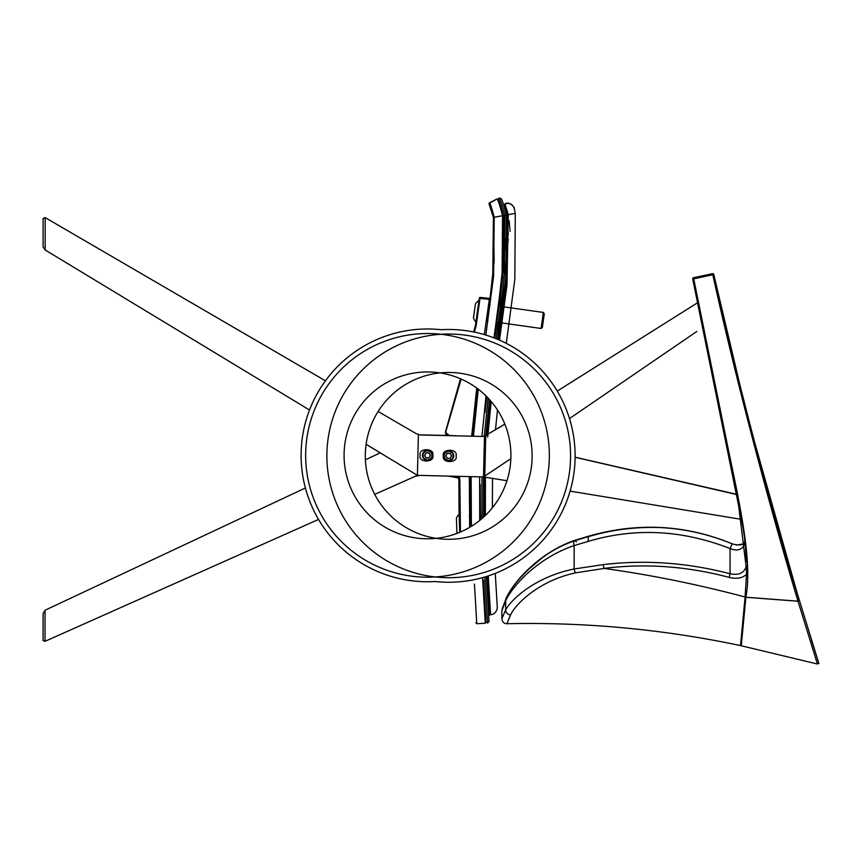 <?xml version="1.0" encoding="UTF-8"?>
<svg xmlns="http://www.w3.org/2000/svg" width="862" height="862" viewBox="0 0 862 862"><rect width="100%" height="100%" fill="white"/><g stroke="black" fill="none" stroke-linecap="round" stroke-linejoin="round"><path stroke-width="1.29" d="M615.554 354.379L697.39 302.864M504.83 424.093L497.891 428.468L504.83 424.093M569.491 418.566L696.776 331.493M45.039 217.536L43.1 218.582L45.039 217.536L43.1 218.571L43.1 246.985L45.039 249.894L309.523 410.021M366.113 444.296L417.413 475.35L366.113 444.286L380.228 452.841L365.402 459.802L380.239 452.841M708.316 275.495L708.036 274.633L712.551 273.663L703.026 275.7L712.572 273.663L712.799 274.752L693.727 278.835L728.756 451.591C740.921 509.065 752.386 563.845 745.878 597.215L745.059 596.504M713.574 274.019A1.013 1.013 -171.5 0 1 713.682 274.191L712.562 273.663A1.013 1.013 8.5 0 1 713.768 274.428L739.973 385.206M746.546 570.051L738.637 505.822L692.714 278.932A1.013 1.013 167.4 0 1 693.501 277.736L703.026 275.7L693.501 277.736A1.013 1.013 0 0 0 692.714 278.932L693.727 278.835L693.501 277.736M746.287 562.046L745.307 542.791L742.721 526.079L692.714 278.932M744.822 541.39L744.38 535.593M754.487 441.764L799.149 600.092L797.996 601.17L745.878 597.215M797.996 601.17C773.376 519.743 737.667 387.792 712.799 274.752L713.768 274.428C738.572 387.21 774.324 518.849 799.149 600.092M739.962 385.174L745.468 406.972M799.16 600.157L798.007 601.234L817.445 664.031L818.652 662.738L796.176 589.931L818.652 662.738L817.445 664.031L741.277 645.778L740.501 644.787L741.277 645.778L745.878 597.28L745.048 596.569M798.007 601.234L745.878 597.28M764.745 651.403L741.277 645.778M816.961 657.404L818.9 663.535L816.961 657.404M811.444 639.852L814.935 650.95M815.226 651.887L816.055 654.506M745.458 406.929L754.433 441.57M795.831 589.091L796.154 589.867M43.1 613.464L43.1 640.585L43.1 613.464L45.18 610.167L305.385 487.989L45.18 610.167M417.413 475.619L419.697 475.404L415.333 476.277L374.722 494.379L417.413 475.35L483.485 476.934L483.463 517.232M487.073 320.858L492.762 276.379L493.409 217.396L489.056 203.863L489.422 202.785C490.09 202.936 491.674 207.753 494.195 217.246L493.581 276.368L485.834 335.049M488.969 203.507L497.008 198.982L498.107 199.348C499.033 200.135 500.779 205.533 503.354 215.565L502.869 277.025L494.777 338.173L497.083 322.269L498.592 322.474M494.001 337.872L502.061 276.971L502.557 215.705C499.841 205.296 497.988 199.725 497.008 198.982L489.422 202.785M478.281 389.193L473.421 436.247M471.126 476.643L471.395 526.305M474.434 584.124L476.794 623.722L485.274 623.226L482.548 577.659M476.147 612.785L475.953 609.509M475.565 603.044L475.382 600.017M470.954 509.313L470.878 503.009M470.878 502.126L470.857 493.086M479.703 520.433L479.617 476.837M481.933 436.452L486.028 395.927M486.761 396.649L485.004 412.435M480.253 484.563L480.5 519.786M483.657 582.626L485.877 619.832M485.845 619.218L485.565 614.487M485.468 612.893L485.425 612.236M485.155 607.527L483.701 583.305M499.313 306.236L500.822 306.452L499.313 306.236L504.313 261.111L503.354 215.565L504.615 224.928M491.103 208.733L493.409 217.396L494.163 261.175L489.304 304.836M477.537 388.622L472.613 436.226L477.537 388.622M470.598 526.79L470.318 476.621L470.296 516.575M489.056 203.863L490.683 207.623M485.112 436.053L482.052 436.452L484.487 436.215L483.485 476.934L510.854 458.67L483.431 476.934L506.975 480.716M325.437 380.81L45.169 217.601L45.169 249.958L43.337 247.329M420.236 434.976L416.141 433.618L378.106 411.476M418.393 434.631L417.413 475.35M504.841 424.104L484.487 436.215M485.737 435.849L484.8 476.492M420.979 434.987L482.052 436.452M615.63 354.336L557.251 391.089M318.541 519.42L45.039 641.317L45.039 610.264M45.039 641.317L43.1 640.585M570.105 491.124L741.277 519.344M575.116 457.28L736.363 494.465M736.32 494.228L575.116 457.194M456.644 435.849A3.039 3.039 -2.9 0 0 455.793 435.698L421.421 434.879A3.039 3.039 -2.9 0 0 420.559 434.976M326.881 455.879A121.844 121.844 -179.6 0 0 448.725 577.712A121.844 121.844 -179.6 0 0 570.569 455.879A121.844 121.844 -179.6 0 0 448.725 334.036A121.844 121.844 -179.6 0 0 326.881 455.879M575.116 455.879A126.391 126.391 0.4 0 1 435.105 581.527A126.391 126.391 0.4 0 1 301.107 455.362A126.391 126.391 0.4 0 1 441.128 329.715A126.391 126.391 0.4 0 1 575.116 455.879M365.305 455.879A83.42 83.42 0.4 0 1 448.725 372.459A83.42 83.42 0.4 0 1 532.145 455.879A83.42 83.42 0.4 0 1 448.725 539.289A83.42 83.42 0.4 0 1 365.305 455.879M305.654 455.362A121.844 121.844 -179.6 0 0 427.498 577.206A121.844 121.844 -179.6 0 0 549.342 455.362A121.844 121.844 -179.6 0 0 427.498 333.529A121.844 121.844 -179.6 0 0 305.654 455.362M344.078 455.362A83.42 83.42 0.4 0 1 427.498 371.953A83.42 83.42 0.4 0 1 510.918 455.362A83.42 83.42 0.4 0 1 427.498 538.782A83.42 83.42 0.4 0 1 344.078 455.362M450.88 454.533A2.543 2.543 -179.6 0 0 446.484 454.683A2.543 2.543 -179.6 0 0 448.811 458.412A2.543 2.543 -179.6 0 0 450.88 454.533M448.908 460.922A5.053 5.053 0.4 0 1 443.671 456.052A5.053 5.053 0.4 0 1 448.552 450.826A5.053 5.053 0.4 0 1 453.778 455.696A5.053 5.053 0.4 0 1 448.908 460.922M445.794 455.976L447.173 453.39L450.104 453.283L451.656 455.772L450.276 458.358L447.346 458.465L445.794 455.976M429.653 454.026A2.543 2.543 -179.6 0 0 425.257 454.177A2.543 2.543 -179.6 0 0 427.584 457.905A2.543 2.543 -179.6 0 0 429.653 454.026M427.671 460.416A5.053 5.053 0.4 0 1 422.445 455.545A5.053 5.053 0.4 0 1 427.326 450.32A5.053 5.053 0.4 0 1 432.552 455.19A5.053 5.053 0.4 0 1 427.671 460.416M424.567 455.47L425.947 452.884L428.877 452.776L430.429 455.265L429.05 457.851L426.119 457.959L424.567 455.47M473.626 316.666L473.497 317.604M542.349 327.517L541.088 328.465L542.349 327.517L542.769 324.543L544.299 313.703L543.351 312.443L504.248 306.937L543.351 312.443L541.088 328.465L502.018 322.959M475.91 322.194A14.88 14.88 0 0 1 473.453 317.916L475.425 303.898A14.88 14.88 0 0 1 478.981 300.461M457.517 533.201A14.88 14.88 0 0 1 456.871 532.199L456.407 518.051A14.88 14.88 0 0 1 459.123 514.237L459.123 479.832L458.121 478.044A2.026 2.026 -2.9 0 0 457.474 477.796A2.026 2.026 177.1 0 1 458.121 478.044L458.153 477.99A2.026 2.026 0 0 0 457.485 477.742L448.725 476.104M444.792 435.439L446.462 433.726M479.326 298.069A0.754 0.754 0 0 1 480.156 297.422L489.476 298.403L480.102 297.713A0.754 0.539 -172 0 0 479.315 298.144L479.304 298.123A0.754 0.754 177.1 0 1 479.337 297.993M479.272 298.371L478.97 300.461L479.272 298.371M458.907 478.787L459.026 511.392M475.899 322.183L475.458 325.373L475.899 322.183M475.177 326.698L475.458 325.373M445.363 432.282L460.48 378.741L445.363 432.282L449.382 435.547M446.096 432.39L445.482 432.832L446.43 433.758L445.352 432.336L446.096 432.39L445.352 432.336M457.474 477.796L448.369 476.093L457.485 477.742A2.026 2.026 0 0 1 458.142 477.99L458.886 478.755L459.08 476.352M480.102 297.713L476.19 325.416L474.402 332.118M475.468 325.319L476.19 325.416L475.889 326.849L475.188 326.644L473.68 331.967L475.468 325.319L479.283 298.317L489.325 299.405L484.315 334.596M459.866 479.789L459.134 479.778L459.037 511.338L458.886 478.755L459.521 478.388L459.866 479.789L460.427 532.016M459.575 476.363L459.521 478.388L458.552 476.341M469.337 476.6L469.661 527.35M471.686 436.204L476.751 388.04M489.476 298.403L489.325 299.405M448.294 435.515L445.492 432.778L461.159 379.043M459.705 532.317L459.037 511.338L459.769 511.328M453.455 476.212L457.625 476.998A2.78 2.78 0 0 1 458.519 477.332L458.142 477.99M498.247 199.284L499.076 197.948L498.387 199.952L502.923 213.431M499.529 340.134L507.007 284.934L508.257 214.681L504.981 204.035C509.345 202.592 512.416 203.992 514.172 208.248L515.293 213.399L514.819 279.342L506.285 343.345M509.151 220.715L510.067 231.296M497.277 606.988L497.126 609.251L495.499 612.408L493.172 614.143L490.575 614.8L488.258 575.924M485.371 515.444L485.414 477.16M487.687 437.12L491.211 401.52M497.471 409.946L495.478 429.987M492.525 478.335L492.374 507.804M495.262 573.392L497.288 607.15M514.528 209.714L514.323 208.841M496.221 338.744L504.378 277.187L504.841 215.284C502.072 204.639 500.154 198.863 499.076 197.948L501.134 198.659C502.104 199.639 503.839 205.091 506.328 215.015L505.886 277.348L497.676 339.348L508.278 239.13M489.476 399.537L485.834 435.816M486.33 576.538L489.013 621.416M508.235 235.121L508.106 231.102M507.977 228.775L506.975 219.034M506.684 217.073L506.382 215.274M505.164 209.768L504.906 208.82M504.281 206.708L503.99 205.792M503.58 204.596L503.289 203.798M505.24 238.548L505.013 249.43M483.679 582.863L483.507 580.083M484.25 592.399L485.888 620.026M485.726 617.257L485.683 616.502M485.629 615.597L485.403 611.837M484.627 598.767L484.153 590.793M483.905 586.742L483.862 585.901M480.199 504.96L480.166 493.053M494.777 338.173L505.143 245.821M503.516 216.513L503.354 215.565L493.409 217.396M503.246 203.658L503.236 203.658A1.013 1.013 -20.5 0 1 503.236 203.658A1.013 1.013 63.3 0 0 504.636 204.208L504.367 204.294A1.013 1.013 -20.5 0 0 504.636 204.208L507.33 214.843L506.888 277.478L498.635 339.757M490.381 400.55L486.89 435.353M484.466 477.009L484.444 516.327M487.321 576.225L489.638 614.865L488.689 615.931M489.013 621.47L487.59 623.086L484.843 577.001M481.977 518.536L481.944 476.901M484.282 436.258L488.118 398.061M506.285 598.088A5.053 4.752 20.1 0 0 505.94 598.821L501.856 610.695L501.856 618.668C502.427 622.052 504.098 623.732 506.888 623.722C585.686 622.019 663.557 629.314 740.501 645.584L745.091 597C698.403 584.555 651.413 575.019 604.143 568.424L575.514 572.864C538.631 580.805 515.519 604.143 510.595 614.886C505.682 626.696 505.682 626.642 510.584 614.746M745.091 597L746.492 574.394C742.441 578.165 736.676 579.178 729.187 577.411C687.122 566.226 645.401 563.22 604.036 568.381L604.143 568.424M505.671 609.897C500.606 621.524 500.606 621.567 505.671 610.037C510.929 599.392 536.013 576.506 574.157 568.985L603.12 564.642C645.067 559.61 687.38 562.649 730.049 573.747L730.049 548.544L732.237 543.857C739.801 545.937 744.025 545.064 744.908 541.228L745.124 543.286C742.624 549.719 737.603 551.475 730.049 548.544C682.176 529.828 634.831 527.458 588.024 541.455L574.157 545.571C535.722 558.673 511.554 587.852 505.671 600.717C500.606 614.046 500.606 613.992 505.671 600.555M729.187 577.411L730.049 573.747C739.187 575.601 744.66 572.831 746.449 565.44L746.492 574.394M732.237 543.857L732.237 543.857C708.683 534.16 684.428 528.718 659.484 527.533C637.244 526.865 615.727 529.3 594.931 534.849L588.455 536.584L588.024 541.455M510.595 614.886A5.053 4.816 -156.8 0 1 505.671 610.037L505.671 600.717A5.053 4.752 -159.7 0 1 505.94 598.961L502.244 608.755M742.204 544.084L736.902 545.032L732.269 543.868M456.052 455.923C458.304 448.423 441.172 448.423 443.413 455.923C441.172 463.422 458.304 463.422 456.052 455.923M432.81 455.362C435.051 447.852 417.919 447.852 420.171 455.362C417.919 462.862 435.051 462.862 432.81 455.362M448.574 451.429A4.45 4.45 -179.6 0 0 444.286 456.03A4.45 4.45 -179.6 0 0 448.886 460.319A4.45 4.45 -179.6 0 0 453.175 455.718A4.45 4.45 -179.6 0 0 448.574 451.429M427.347 450.923A4.45 4.45 -179.6 0 0 423.048 455.524A4.45 4.45 -179.6 0 0 427.649 459.812A4.45 4.45 -179.6 0 0 431.948 455.211A4.45 4.45 -179.6 0 0 427.347 450.923M447.173 434.416L446.139 435.472M457.625 476.998L457.485 477.742M459.791 512.06L459.058 512.093M504.981 204.035C509.345 202.592 512.416 203.992 514.172 208.248C515.465 208.723 509.582 200.393 504.981 204.035L506.748 203.454M503.354 215.565L515.293 213.399M576.344 541.95A5.053 1.843 -108.2 0 0 574.501 540.765L574.501 540.765A5.053 1.843 -108.2 0 0 574.157 545.571L574.157 568.985A5.053 1.896 -100.8 0 0 575.514 572.864M505.94 598.821C512.243 583.703 537.683 553.307 574.501 540.409A5.053 1.843 71.8 0 1 575.245 540.528M732.247 543.825C685.452 524.57 637.352 522.081 587.938 536.369L588.627 536.53M604.036 568.381L603.12 564.642M745.361 543.329L745.296 542.661M749.951 424.384L739.822 384.592M727.539 334.165L725.341 324.855M712.562 273.663L713.768 274.428L712.562 273.663M708.036 274.633L703.026 275.7M749.681 423.339L743.249 398.222M743.227 398.147L743.012 397.296M742.839 396.617L742.656 395.873M742.505 395.27L742.29 394.43M741.32 390.583L740.76 388.353M740.469 387.157L740.005 385.303M727.42 333.659L727.28 333.066M726.978 331.805L726.192 328.465M725.739 326.558L725.524 325.631M741.977 522.491L742.268 523.934M742.419 524.656L742.775 526.359M743.184 528.481L743.884 532.457M485.274 623.226L486.028 622.364M476.794 623.722L475.921 622.741M503.322 306.807L502.32 306.667L503.322 306.807M490.101 304.943L488.582 304.728L490.101 304.943M501.091 322.83L500.089 322.69M487.87 320.966L486.33 320.75M544.299 313.703L543.351 312.443M484.444 516.101L483.431 516.144L484.444 516.101M481.923 516.187L480.403 516.241L481.923 516.187M471.105 516.553L469.316 516.607L471.105 516.553M490.575 614.8L489.638 614.865M487.59 623.086L485.974 621.373M505.94 598.961C507.998 593.368 512.868 586.246 520.551 577.605L528.363 569.61L540.054 559.578C549.644 551.82 561.13 545.549 574.501 540.765L588.455 536.584M587.949 536.369L574.501 540.409"/></g></svg>
